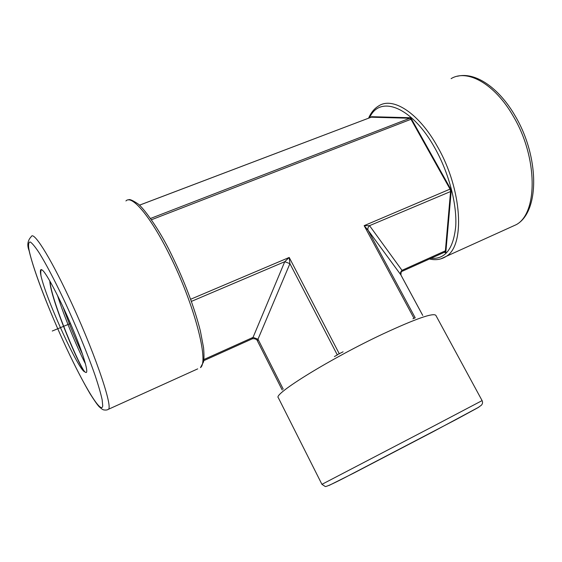 <?xml version="1.0" encoding="UTF-8"?>
<svg xmlns="http://www.w3.org/2000/svg" width="562" height="562" viewBox="0 0 562 562"><rect width="100%" height="100%" fill="white"/><g stroke="black" fill="none" stroke-linecap="round" stroke-linejoin="round"><path stroke-width="0.84" d="M402.055 271.341L402.413 271.165L402.013 270.336C400.573 271.72 400.151 273.174 400.741 274.713L401.085 275.338M151.424 219.763L410.991 119.277L450.092 189.204L450.591 191.192L445.385 250.814L444.282 252.303M370.829 117.31L371.419 116.699L410.056 117.718L411.468 118.947L450.584 188.888L451.188 191.277L369.536 225.657C367.977 227.139 367.499 228.685 368.096 230.28L364.155 225.657L369.536 225.657L402.013 270.336L445.385 250.814L445.785 252.738L444.205 252.338M85.508 363.972C76.882 347.035 64.539 317.663 57.457 295.331M49.793 280.93C50.573 299.005 78.863 365.855 84.574 371.728C78.729 370.253 47.032 301.71 41.047 276.16C40.338 272.9 40.204 270.842 40.64 269.985C41.117 269.114 42.241 269.739 44.012 271.86C50.482 280.333 63.935 307.274 74.022 331.896C84.174 356.596 88.831 373.477 85.867 372.487L85.227 372.149C80.998 370.098 51.198 300.754 49.997 281.288M41.047 276.16C40.583 272.809 40.696 270.659 41.384 269.711L41.447 269.634M82.558 354.383C75.624 339.68 69.049 323.691 62.832 306.43M84.574 371.728L85.227 372.149M282.229 390.049L257.445 340.958L257.993 339.195L253.041 337.397L251.931 338.97M343.087 351.819L337.214 354.748L289.922 263.648L284.744 261.702L289.205 257.452L289.922 263.648L257.993 339.195L283.227 389.143M444.451 252.226L445.785 252.738L451.188 191.277M52.273 331.025L70.489 323.48L52.273 331.025M422.715 315.408L400.741 274.713L368.096 230.28L415.22 317.839L413.983 318.289L364.155 225.657L450.584 188.888M451.103 78.645C467.261 68.726 494.764 83.801 513.197 116.109C537.975 157.374 537.862 212.9 516.394 224.596L509.86 227.554M440.643 258.934L446.214 256.37C465.181 245.777 462.35 189.654 437.482 146.654C418.887 113.046 392.993 96.531 378.872 105.818C374.454 108.417 371.032 112.533 368.602 118.153M369.55 117.795C379.715 94.514 412.101 106.562 435.016 148.298C448.989 173.194 457.061 204.287 455.726 226.296C453.457 248.804 445.202 259.475 430.97 258.302M66.506 348.117C84.469 386.67 101.617 415.037 102.727 405.876L102.158 399.779C100.823 393.653 98.483 385.56 95.133 375.507C87.665 354.039 75.765 325.173 63.52 299.019C54.191 279.462 46.161 264.189 39.424 253.223C35.469 247.203 32.441 243.465 30.341 242.018C28.824 241.892 28.276 243.866 28.704 247.947C31.268 264.54 48.529 309.655 66.506 348.117M107.138 409.881L108.585 409.213C112.793 405.216 92.758 347.457 68.121 295.661C49.238 255.513 33.53 231.094 31.346 236.546C27.629 240.381 26.871 245.074 29.076 250.603C34.275 273.118 49.983 312.486 66.527 348.201C75.189 366.579 83.043 381.76 90.075 393.744C94.332 400.474 97.345 404.795 99.116 406.684C101.322 408.686 102.818 409.747 103.598 409.867C105.705 410.26 107.37 410.042 108.585 409.213L197.712 368.869M125.937 200.957C131.726 194.34 150.623 216.44 169.499 254.762C194.312 304.091 209.155 361.612 200.486 367.611L203.542 361.886C204.118 358.985 204.118 354.25 203.556 347.688L200.36 330.913C194.333 307.21 184.701 281.752 171.452 254.537C158.821 228.053 142.256 206.331 137.528 203.549C132.21 200.086 129.211 198.878 128.543 199.924M337.277 354.973L334.418 356.547M203.922 359.504L253.041 337.397L284.744 261.702L191.361 301.408M191.094 300.656L190.918 300.164M414.032 318.366L412.937 318.78M339.322 353.856L289.205 257.452L190.595 299.279M150.511 218.463L409.817 118.252L410.991 119.277L411.468 118.947M139.432 205.207L371.194 117.198L409.817 118.252L410.056 117.718M139.411 205.186L371.194 117.198L371.419 116.699M478.901 407.106L432.944 431.806L354.109 472.916L329.086 485.428M432.29 426.804L321.928 484.339L325.159 486.439C325.468 487.113 331.531 484.437 343.347 478.403L456.527 419.322L477.904 407.71L481.409 405.188C482.646 403.762 482.87 402.237 482.091 400.608L432.29 426.804M321.928 484.339L278.302 397.685C272.753 394.362 330.8 358.394 383.038 333.912C415.536 318.837 433.133 312.641 435.831 315.331L482.091 400.608M422.736 315.401L400.945 275.043C400.938 272.127 401.43 270.842 402.413 271.165L444.486 252.233M457.37 76.256C475.255 71.683 498.873 87.651 515.129 115.856C539.372 156.545 539.899 211.417 516.394 224.596L446.214 256.37C441.226 259.574 435.648 260.445 429.466 258.977M41.384 269.711L40.64 269.985M257.445 340.958C256.946 338.83 253.272 338.289 251.881 338.991L203.767 360.671"/></g></svg>
